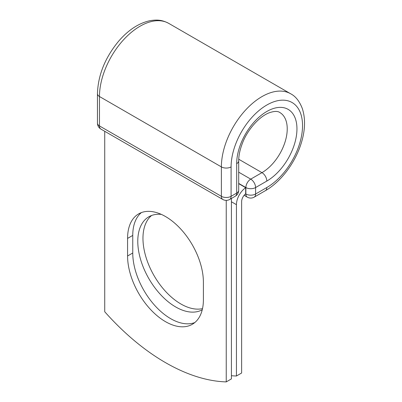 <?xml version="1.0" encoding="UTF-8"?>
<svg xmlns="http://www.w3.org/2000/svg" width="402" height="402" viewBox="0 0 402 402"><rect width="100%" height="100%" fill="white"/><g stroke="black" fill="none" stroke-linecap="round" stroke-linejoin="round"><path stroke-width="0.6" d="M165.483 321.65A53.612 30.954 -120 0 0 192.287 324.308A53.612 30.954 -120 0 0 203.392 299.766L203.392 282.179A53.612 30.954 -120 0 0 179.99 228.225A53.612 30.954 -120 0 0 138.675 213.864A53.612 30.954 -120 0 0 127.575 238.406L127.575 255.989A53.612 30.954 -120 0 0 165.483 321.65M141.393 212.583A53.612 30.954 -120 0 0 132.755 235.411L132.755 252.999A53.612 30.954 -120 0 0 170.664 318.66A53.612 30.954 -120 0 0 194.754 322.595M202.513 308.635A53.612 30.954 60 0 1 180.875 303.972A53.612 30.954 60 0 1 146.594 259.099A53.612 30.954 60 0 1 151.599 215.482M202.251 309.761A53.612 30.954 60 0 1 175.689 306.967A53.612 30.954 60 0 1 140.665 259.722A53.612 30.954 60 0 1 148.881 216.763A53.612 30.954 60 0 1 161.343 214.392M231.416 375.724A200.472 115.741 -120 0 0 236.441 376.006L236.441 204.668A14.296 8.256 -60 0 1 245.677 187.709L245.677 193.739A6.965 4.02 -60 0 0 241.627 201.673L241.627 373.016L236.441 376.006M245.677 187.709L238.698 183.634M226.236 200.382L226.236 381.9L231.416 378.905L231.416 198.452M226.236 381.9A200.472 115.741 60 0 1 104.731 311.751L104.731 131.293M236.441 204.668L231.416 201.769M245.572 193.824L245.878 194L245.878 187.548L238.698 183.402M266.817 187.523L255.597 194A6.874 3.97 60 0 1 254.175 197.146L265.395 190.669A6.874 3.97 -120 0 0 266.817 187.523A50.521 29.165 -60 0 0 302.54 125.65A50.521 29.165 -60 0 0 266.817 105.028A50.521 29.165 -60 0 0 231.095 166.9L231.095 196.317L236.683 193.086A6.874 3.97 0 0 0 238.698 190.282L238.698 160.865C238.698 155.448 239.964 149.509 242.491 143.057C246.883 131.163 257.868 117.55 268.506 113.057C273.847 111.083 277.621 110.902 279.827 112.515A35.743 20.638 -60 0 1 285.304 141.157A35.743 20.638 -60 0 1 261.958 172.649L250.737 179.126A6.874 3.97 60 0 1 255.597 187.548L255.597 194A6.874 3.97 180 0 1 245.878 194A6.874 3.97 120 0 0 247.3 197.146A6.874 6.874 0 0 0 254.175 197.146M238.698 160.865A6.874 3.97 0 0 1 236.683 163.669A42.617 24.602 -60 0 1 266.817 111.48A42.617 24.602 -60 0 1 296.952 128.876A42.617 24.602 -60 0 1 266.817 181.071L255.597 187.548A6.874 3.97 180 0 1 245.878 187.548A6.874 3.97 120 0 1 250.737 179.126L238.698 172.177M266.817 181.071A6.874 3.97 -120 0 0 261.958 172.649L238.733 159.242M97.45 93.706A6.874 3.97 0 0 0 99.465 96.515A57.391 33.135 -60 0 1 124.519 38.758A57.391 33.135 -60 0 1 168.745 23.381C163.242 20.537 158.644 19.266 150.102 20.668C138.816 23.11 128.298 29.979 118.555 41.285C105.078 57.677 98.043 75.149 97.45 93.706L97.45 123.123A6.874 3.97 0 0 0 99.465 125.932L221.376 196.317A6.874 3.97 0 0 0 231.095 196.317A6.874 3.97 -120 0 1 229.673 199.462L235.26 196.236A6.874 3.97 -120 0 0 236.683 193.086L236.683 163.669M97.45 123.123A6.874 6.874 0 0 0 100.887 129.077A6.874 3.97 120 0 1 99.465 125.932L99.465 96.515L221.376 166.9A57.391 33.135 -60 0 1 246.426 109.143A57.391 33.135 -60 0 1 290.651 93.766L168.745 23.381M100.887 129.077L222.798 199.462A6.874 3.97 120 0 1 221.376 196.317L221.376 166.9A6.874 3.97 0 0 0 231.095 166.9M132.755 235.411L127.575 238.406M132.755 252.999L127.575 255.989M265.395 190.669C280.129 182.287 293.807 164.659 300.234 146.207C305.158 132.112 305.857 119.565 302.324 108.56C299.515 101.249 295.626 96.319 290.651 93.766M244.109 195.302L247.3 197.146M235.26 196.236A6.874 6.874 0 0 0 238.698 190.282M222.798 199.462A6.874 6.874 0 0 0 229.673 199.462"/></g></svg>
